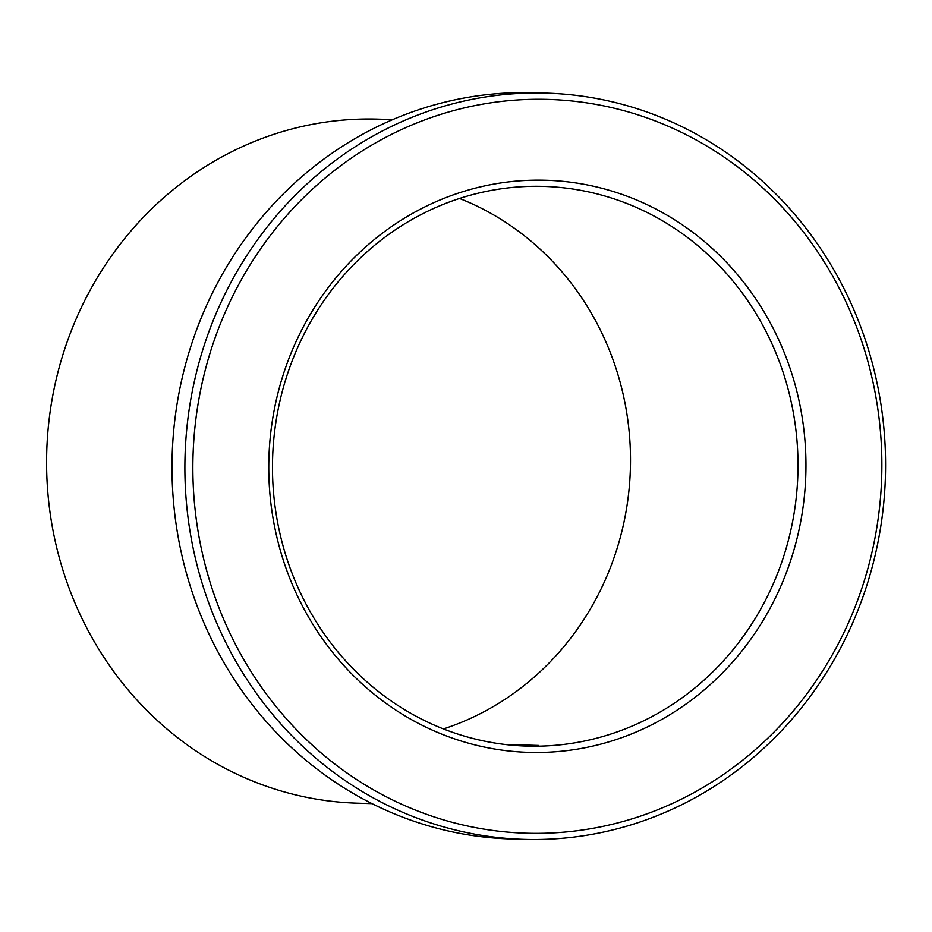 <?xml version="1.0" encoding="UTF-8"?>
<svg xmlns="http://www.w3.org/2000/svg" width="932" height="932" viewBox="0 0 932 932"><rect width="100%" height="100%" fill="white"/><g stroke="black" fill="none" stroke-linecap="round" stroke-linejoin="round"><path stroke-width="1.4" d="M522.805 745.938L538.661 745.449L504.655 744.423M459.546 198.469A279.973 262.754 -88.3 0 1 630.37 469.134A279.973 262.754 -88.3 0 1 443.422 728.929M531.811 186.33A279.973 262.754 -88.3 0 1 543.729 186.4A279.973 262.754 -88.3 0 1 797.862 474.225A279.973 262.754 -88.3 0 1 526.731 746.089A279.973 262.754 -88.3 0 1 272.482 464.614A279.973 262.754 -88.3 0 1 531.811 186.33M532.894 99.316A367.068 344.49 -88.3 0 1 837.95 644.443A367.068 344.49 -88.3 0 1 241.283 655.173A367.068 344.49 -88.3 0 1 532.894 99.316M530.669 93.025A373.289 350.327 -88.3 0 1 546.571 93.13A373.289 350.327 -88.3 0 1 885.4 476.881A373.289 350.327 -88.3 0 1 523.889 839.359A373.289 350.327 -88.3 0 1 184.897 464.078A373.289 350.327 -88.3 0 1 530.669 93.025M523.889 839.359L511.016 838.975A373.289 350.327 -88.3 0 1 172.012 463.682A373.289 350.327 -88.3 0 1 517.784 92.641A373.289 350.327 -88.3 0 1 533.687 92.734L546.571 93.13M372.008 803.629L357.352 803.186A342.184 321.132 -88.3 0 1 46.6 459.161A342.184 321.132 -88.3 0 1 363.562 119.04A342.184 321.132 -88.3 0 1 378.136 119.133L392.791 119.576M533.885 180.179A286.194 268.591 -88.3 0 1 771.719 605.194A286.194 268.591 -88.3 0 1 306.523 613.559A286.194 268.591 -88.3 0 1 533.885 180.179"/></g></svg>
